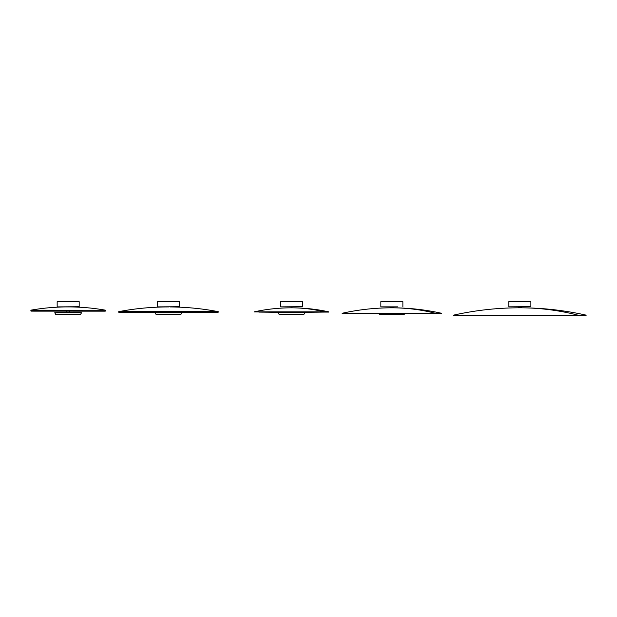 <?xml version="1.0" encoding="UTF-8"?>
<svg xmlns="http://www.w3.org/2000/svg" width="617" height="617" viewBox="0 0 617 617"><rect width="100%" height="100%" fill="white"/><g stroke="black" fill="none" stroke-linecap="round" stroke-linejoin="round"><path stroke-width="0.93" d="M66.79 311.87L66.813 312.487M66.906 311.184L66.937 311.963M66.86 311.33L66.798 311.824L66.86 311.33M66.875 311.778L66.767 311.384M80.503 314.5L55.777 314.5L54.751 312.773L81.529 312.773L80.503 314.5L55.777 314.5L80.364 314.5M67.708 306.896L67.315 306.896M57.157 306.734L57.157 301.674L79.184 301.674L79.184 306.734L57.327 306.896M169.035 306.927L166.845 306.942L169.035 306.927M180.843 314.485L156.155 314.508L168.379 314.485L156.109 314.485L155.091 312.757L181.868 312.757L180.843 314.485L168.379 314.485L180.704 314.485M168.04 306.88L167.654 306.88M157.497 306.718L157.497 301.659L179.524 301.659L179.524 306.718L157.659 306.88M31.012 311.138L105.229 311.169L31.012 311.138L105.229 311.169L105.43 310.22L30.85 310.22L31.012 311.138M105.399 310.174A214.184 214.184 0 0 0 69.32 306.911L66.96 306.911A214.184 214.184 0 0 0 30.881 310.174L105.43 310.22M290.931 307.829L290.314 307.829A174.634 174.634 0 0 0 254.243 311.847L328.753 311.847A174.634 174.634 0 0 0 292.682 307.829L290.931 307.829M304.891 312.742L303.865 314.469L279.177 314.493L303.865 314.469L279.131 314.469L278.136 312.696L304.891 312.742L278.105 312.742M292.389 306.865L290.676 306.865M280.519 306.695L280.519 301.644L302.546 301.644L302.546 306.695L280.681 306.865M390.206 306.911L393.469 306.911L390.206 307.204M391.263 307.821L390.654 307.821A229.023 229.023 0 0 0 342.111 313.282L441.556 313.282A229.023 229.023 0 0 0 393.021 307.821L391.263 307.821M404.814 313.521L404.197 314.454L391.741 314.454L404.058 314.454M404.081 314.477L379.509 314.477L391.741 314.454L379.47 314.454L378.861 313.521M381.021 306.85L391.016 306.85M391.402 306.85L397.803 306.85M380.859 306.688L380.859 301.628L402.878 301.628L402.878 306.688M520.393 306.88L518.203 306.896L520.393 306.88M521.45 307.204L520.393 307.204L521.45 307.204M518.203 307.189L520.401 307.189L518.203 306.896M519.267 307.806L518.658 307.806A302.986 302.986 0 0 0 453.557 315.148L586.119 315.148A302.986 302.986 0 0 0 521.018 307.806L519.267 307.806M520.725 306.834L519.013 306.834M508.855 306.672L508.855 301.613L530.882 301.613L530.882 306.672L509.017 306.834M79.4 312.518L54.774 312.726L81.529 312.773M155.739 312.642L181.868 312.757M166.991 306.942A264.847 264.847 0 0 0 118.757 311.647L218.202 311.647A264.847 264.847 0 0 0 169.96 306.942M118.95 312.642L218.002 312.642L118.896 312.603L218.056 312.603L218.233 311.693L118.757 311.647M328.753 312.055L254.243 311.847M292.82 312.457L324.126 312.086L254.212 311.901M292.535 307.829A174.634 153.101 90 0 1 324.164 311.847M302.754 312.487L278.136 312.696M342.08 313.328L441.556 313.49L342.111 313.282M392.875 307.821A229.023 200.787 90 0 1 435.425 313.282M586.073 315.387L453.557 315.148M586.111 315.356L453.611 315.387M520.856 307.204L520.856 307.806A302.986 265.634 90 0 1 577.952 315.148M69.466 311.169L69.466 312.487M56.88 312.518L81.506 312.726M181.213 312.642L181.838 312.711M118.896 312.603L118.719 311.693M258.87 312.086L290.175 312.457M324.126 312.086L328.714 312.086M280.241 312.487L304.86 312.696M392.852 307.821L392.852 307.22M390.816 307.821L390.816 307.22M348.281 313.521L342.165 313.521M518.82 307.806L518.82 307.204"/></g></svg>
